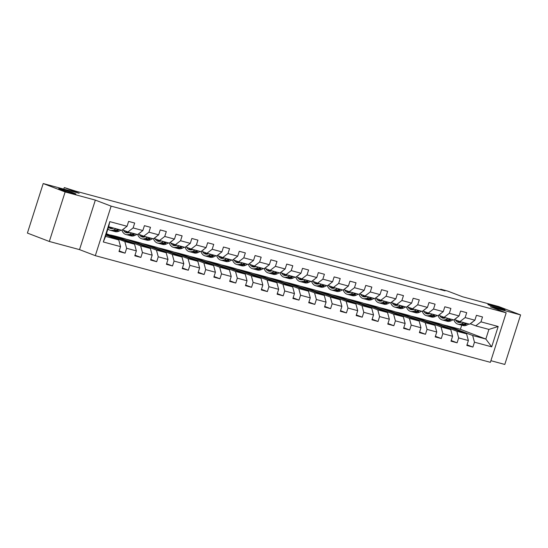 <?xml version="1.0" encoding="UTF-8"?>
<svg xmlns="http://www.w3.org/2000/svg" width="548" height="548" viewBox="0 0 548 548"><rect width="100%" height="100%" fill="white"/><g stroke="black" fill="none" stroke-linecap="round" stroke-linejoin="round"><path stroke-width="0.82" d="M489.974 305.421A9.001 0.452 -162.3 0 1 487.884 304.435A9.001 0.452 -162.3 0 1 493.529 305.791A9.001 0.452 -162.3 0 1 502.948 308.921A9.001 0.452 -162.3 0 1 505.037 309.908A9.001 0.452 -162.3 0 1 499.392 308.551A9.001 0.452 -162.3 0 1 489.974 305.421M60.855 189.553A9.001 0.452 -162.3 0 1 58.766 188.567A9.001 0.452 -162.3 0 1 64.417 189.923A9.001 0.452 -162.3 0 1 73.829 193.06A9.001 0.452 -162.3 0 1 75.919 194.047A9.001 0.452 -162.3 0 1 70.274 192.691A9.001 0.452 -162.3 0 1 60.855 189.553M490.905 360.694L504.797 364.447L520.6 314.922L498.673 306.531L462.69 296.817L447.778 291.111L440.688 289.2L440.544 289.652M95.318 255.663L490.385 362.331L506.188 312.812L111.128 206.137L95.318 255.663L79.529 249.621L95.338 200.102L65.137 191.944L49.327 241.469L79.529 249.621M49.327 241.469L27.4 233.078L43.203 183.553L79.186 193.266L64.274 187.56L63.78 189.108M65.137 191.944L43.203 183.553M442.435 324.608L460.402 329.314L485.836 339.048L488.912 329.41L475.739 325.855L480.959 321.847L482.514 316.956L476.431 315.319L474.876 320.203L465.142 317.573L466.704 312.689L460.621 311.045L459.066 315.936L449.333 313.305L450.894 308.421L444.812 306.777L443.257 311.661L433.523 309.038L435.085 304.154L429.002 302.51L427.447 307.394L417.713 304.77L419.275 299.879L413.192 298.242L411.63 303.126L401.903 300.496L403.465 295.612L397.382 293.975L395.82 298.859L386.093 296.228L387.655 291.344L381.572 289.7L380.011 294.591L370.284 291.961L371.839 287.077L365.763 285.433L364.201 290.317L354.474 287.693L356.029 282.809L349.953 281.165L348.391 286.049L338.664 283.426L340.219 278.535L334.136 276.898L332.581 281.782L322.847 279.151L324.409 274.267L318.326 272.63L316.771 277.514L307.038 274.884L308.599 270L302.517 268.356L300.962 273.247L291.228 270.616L292.79 265.732L286.707 264.088L285.145 268.972L275.418 266.349L276.98 261.464L270.897 259.821L269.335 264.705L259.608 262.081L261.17 257.19L255.087 255.553L253.525 260.437L243.798 257.807L245.353 252.923L239.277 251.285L237.716 256.169L227.989 253.539L229.544 248.655L223.468 247.011L221.906 251.895L212.179 249.272L213.734 244.387L207.658 242.743L206.096 247.628L196.369 245.004L197.924 240.12L191.841 238.476L190.286 243.36L180.552 240.736L182.114 235.846L176.031 234.208L174.476 239.092L164.743 236.462L166.304 231.578L160.222 229.934L158.667 234.825L148.933 232.194L150.495 227.31L144.412 225.666L142.85 230.55L133.123 227.927L134.685 223.043L128.602 221.399L127.04 226.283L109.812 221.632L103.319 241.976L105.572 236.373L118.752 239.935L105.997 235.051M480.959 321.847L498.187 326.498L491.693 346.843L474.465 342.192L472.903 347.076L467.019 344.822M103.319 241.976L120.546 246.627L118.991 251.511L125.074 253.155L126.629 248.271L136.363 250.895L134.801 255.786L140.884 257.423L142.439 252.539L152.173 255.169L150.611 260.053L156.694 261.697L158.249 256.807L167.983 259.437L166.421 264.321L172.504 265.965L174.065 261.081L183.792 263.704L182.231 268.589L188.313 270.233L189.875 265.348L199.602 267.972L198.04 272.863L204.123 274.5L205.685 269.616L215.412 272.246L213.857 277.13L219.933 278.768L221.495 273.884L231.222 276.514L229.667 281.398L235.743 283.042L237.305 278.151L247.032 280.781L245.477 285.666L251.559 287.31L253.114 282.426L262.848 285.049L261.286 289.933L267.369 291.577L268.924 286.693L278.658 289.317L277.096 294.208L283.179 295.845L284.734 290.961L294.468 293.591L292.906 298.475L298.989 300.112L300.544 295.228L310.278 297.859L308.716 302.743L314.799 304.387L316.36 299.496L326.087 302.126L324.526 307.01L330.608 308.654L332.17 303.77L341.897 306.394L340.335 311.278L346.418 312.922L347.98 308.038L357.707 310.661L356.152 315.552L362.228 317.189L363.79 312.305L373.517 314.936L371.962 319.82L378.038 321.464L379.6 316.573L389.327 319.203L387.772 324.087L393.854 325.731L395.409 320.847L405.143 323.471L403.581 328.355L409.664 329.999L411.219 325.115L420.953 327.738L419.391 332.622L425.474 334.266L427.029 329.382L436.763 332.006L435.201 336.897L441.284 338.534L442.846 333.65L452.573 336.28L451.011 341.164L457.094 342.808L458.655 337.917L468.382 340.548L466.821 345.432L472.903 347.076M64.274 187.56L75.754 191.156L445.072 290.872L440.688 289.2M474.876 320.203L469.657 324.211L459.93 321.587L454.443 319.484M441.147 324.115L466.581 333.848L456.854 331.225L431.413 321.491L441.147 324.115M459.93 321.587L465.142 317.573M468.382 340.548L466.581 333.848M458.655 337.917L456.854 331.225M459.066 315.936L453.847 319.943L444.12 317.319L438.633 315.216M425.337 319.847L450.771 329.581L441.044 326.957L415.603 317.224L425.337 319.847M444.12 317.319L449.333 313.305M452.573 336.28L450.771 329.581M442.846 333.65L441.044 326.957M443.257 311.661L438.037 315.675L428.31 313.045L422.823 310.949M409.527 315.579L434.961 325.313L425.234 322.683L399.793 312.949L409.527 315.579M428.31 313.045L433.523 309.038M436.763 332.006L434.961 325.313M427.029 329.382L425.234 322.683M427.447 307.394L422.227 311.408L412.493 308.777L407.013 306.681M393.711 311.312L419.151 321.046L409.425 318.415L383.984 308.682L393.711 311.312M412.493 308.777L417.713 304.77M420.953 327.738L419.151 321.046M411.219 325.115L409.425 318.415M411.63 303.126L406.417 307.14L396.684 304.51L391.197 302.414M377.901 307.044L403.342 316.771L393.608 314.148L368.174 304.414L377.901 307.044M396.684 304.51L401.903 300.496M405.143 323.471L403.342 316.771M395.409 320.847L393.608 314.148M395.82 298.859L390.608 302.866L380.874 300.242L375.387 298.139M362.091 302.77L387.532 312.504L377.798 309.88L352.364 300.146L362.091 302.77M380.874 300.242L386.093 296.228M389.327 319.203L387.532 312.504M379.6 316.573L377.798 309.88M380.011 294.591L374.798 298.598L365.064 295.975L359.577 293.872M346.281 298.502L371.722 308.236L361.988 305.613L336.554 295.879L346.281 298.502M365.064 295.975L370.284 291.961M373.517 314.936L371.722 308.236M363.79 312.305L361.988 305.613M364.201 290.317L358.981 294.331L349.254 291.7L343.767 289.604M330.471 294.235L355.905 303.969L346.178 301.338L320.744 291.605L330.471 294.235M349.254 291.7L354.474 287.693M357.707 310.661L355.905 303.969M347.98 308.038L346.178 301.338M348.391 286.049L343.171 290.063L333.444 287.433L327.957 285.337M314.662 289.967L340.096 299.701L330.369 297.071L304.928 287.337L314.662 289.967M333.444 287.433L338.664 283.426M341.897 306.394L340.096 299.701M332.17 303.77L330.369 297.071M332.581 281.782L327.362 285.796L317.635 283.165L312.148 281.069M298.852 285.7L324.286 295.427L314.559 292.803L289.118 283.069L298.852 285.7M317.635 283.165L322.847 279.151M326.087 302.126L324.286 295.427M316.36 299.496L314.559 292.803M316.771 277.514L311.552 281.521L301.825 278.898L296.338 276.795M283.042 281.425L308.476 291.159L298.749 288.536L273.308 278.802L283.042 281.425M301.825 278.898L307.038 274.884M310.278 297.859L308.476 291.159M300.544 295.228L298.749 288.536M300.962 273.247L295.742 277.254L286.015 274.63L280.528 272.527M267.232 277.158L292.666 286.892L282.939 284.261L257.498 274.534L267.232 277.158M286.015 274.63L291.228 270.616M294.468 293.591L292.666 286.892M284.734 290.961L282.939 284.261M285.145 268.972L279.932 272.986L270.198 270.356L264.718 268.26M251.416 272.89L276.856 282.624L267.123 279.994L241.689 270.26L251.416 272.89M270.198 270.356L275.418 266.349M278.658 289.317L276.856 282.624M268.924 286.693L267.123 279.994M269.335 264.705L264.122 268.719L254.388 266.088L248.902 263.992M235.606 268.623L261.047 278.357L251.313 275.726L225.879 265.992L235.606 268.623M254.388 266.088L259.608 262.081M262.848 285.049L261.047 278.357M253.114 282.426L251.313 275.726M253.525 260.437L248.313 264.451L238.579 261.821L233.092 259.725M219.796 264.348L245.237 274.082L235.503 271.459L210.069 261.725L219.796 264.348M238.579 261.821L243.798 257.807M247.032 280.781L245.237 274.082M237.305 278.151L235.503 271.459M237.716 256.169L232.503 260.177L222.769 257.553L217.282 255.45M203.986 260.081L229.427 269.815L219.693 267.191L194.259 257.457L203.986 260.081M222.769 257.553L227.989 253.539M231.222 276.514L229.427 269.815M221.495 273.884L219.693 267.191M221.906 251.895L216.686 255.909L206.959 253.286L201.472 251.183M188.176 255.813L213.61 265.547L203.883 262.917L178.449 253.19L188.176 255.813M206.959 253.286L212.179 249.272M215.412 272.246L213.61 265.547M205.685 269.616L203.883 262.917M206.096 247.628L200.876 251.642L191.149 249.011L185.662 246.915M172.367 251.546L197.801 261.28L188.074 258.649L162.633 248.915L172.367 251.546M191.149 249.011L196.369 245.004M199.602 267.972L197.801 261.28M189.875 265.348L188.074 258.649M190.286 243.36L185.066 247.374L175.339 244.744L169.853 242.648M156.557 247.278L181.991 257.012L172.264 254.382L146.823 244.648L156.557 247.278M175.339 244.744L180.552 240.736M183.792 263.704L181.991 257.012M174.065 261.081L172.264 254.382M174.476 239.092L169.257 243.1L159.53 240.476L154.043 238.38M140.747 243.004L166.181 252.738L156.454 250.114L131.013 240.38L140.747 243.004M159.53 240.476L164.743 236.462M167.983 259.437L166.181 252.738M158.249 256.807L156.454 250.114M158.667 234.825L153.447 238.832L143.72 236.209L138.233 234.106M124.93 238.736L150.371 248.47L140.644 245.846L115.203 236.113L124.93 238.736M143.72 236.209L148.933 232.194M152.173 255.169L150.371 248.47M142.439 252.539L140.644 245.846M142.85 230.55L137.637 234.565L127.903 231.941L122.423 229.838M106.415 233.736L134.561 244.203L124.828 241.572L106.189 234.441M127.903 231.941L133.123 227.927M136.363 250.895L134.561 244.203M126.629 248.271L124.828 241.572M127.04 226.283L121.827 230.297L108.648 226.742L109.812 221.632M120.546 246.627L118.752 239.935M95.338 200.102L111.128 206.137M520.6 314.922L490.398 306.77L506.188 312.812M108.648 226.742L105.572 236.373M475.739 325.855L470.253 323.758M460.402 329.314L461.724 325.176M447.23 325.759L472.664 335.492L485.836 339.048L491.693 346.843M110.415 234.962L115.203 236.113M126.225 239.229L131.013 240.38M142.035 243.504L146.823 244.648M157.845 247.771L162.633 248.915M173.654 252.039L178.449 253.19M189.464 256.306L194.259 257.457M205.274 260.574L210.069 261.725M221.091 264.848L225.879 265.992M236.9 269.116L241.689 270.26M252.71 273.384L257.498 274.534M268.52 277.651L273.308 278.802M284.33 281.919L289.118 283.069M300.14 286.193L304.928 287.337M315.949 290.461L320.744 291.605M331.759 294.728L336.554 295.879M347.576 298.996L352.364 300.146M363.386 303.263L368.174 304.414M379.195 307.538L383.984 308.682M395.005 311.805L399.793 312.949M410.815 316.073L415.603 317.224M426.625 320.34L431.413 321.491M488.912 329.41L498.187 326.498M474.465 342.192L472.664 335.492M125.074 253.155L119.183 250.902M116.991 237.483L121.738 238.764L115.162 236.243M121.588 239.236L121.738 238.764M140.884 257.423L134.993 255.176M132.801 241.75L137.548 243.031L130.972 240.51M137.397 243.504L137.548 243.031M156.694 261.697L150.81 259.444M148.611 246.018L153.358 247.299L146.782 244.785M153.207 247.778L153.358 247.299M172.504 265.965L166.619 263.711M164.427 250.285L169.174 251.566L162.592 249.052M169.017 252.046L169.174 251.566M188.313 270.233L182.429 267.979M180.237 254.553L184.984 255.841L178.401 253.32M184.834 256.313L184.984 255.841M204.123 274.5L198.239 272.246M196.047 258.827L200.794 260.108L194.211 257.587M200.643 260.581L200.794 260.108M219.933 278.768L214.049 276.521M211.857 263.095L216.604 264.376L210.028 261.855M216.453 264.855L216.604 264.376M235.743 283.042L229.859 280.788M227.667 267.362L232.414 268.643L225.838 266.129M232.263 269.123L232.414 268.643M251.559 287.31L245.668 285.056M243.476 271.63L248.223 272.911L241.647 270.397M248.073 273.39L248.223 272.911M267.369 291.577L261.478 289.323M259.286 275.897L264.033 277.185L257.457 274.664M263.883 277.658L264.033 277.185M283.179 295.845L277.288 293.591M275.096 280.172L279.843 281.453L273.267 278.932M279.692 281.925L279.843 281.453M298.989 300.112L293.105 297.865M290.906 284.439L295.66 285.72L289.077 283.206M295.502 286.2L295.66 285.72M314.799 304.387L308.914 302.133M306.722 288.707L311.47 289.988L304.887 287.474M311.312 290.467L311.47 289.988M330.608 308.654L324.724 306.401M322.532 292.975L327.279 294.255L320.696 291.742M327.129 294.735L327.279 294.255M346.418 312.922L340.534 310.668M338.342 297.249L343.089 298.53L336.506 296.009M342.938 299.002L343.089 298.53M362.228 317.189L356.344 314.936M354.152 301.516L358.899 302.797L352.323 300.277M358.748 303.27L358.899 302.797M378.038 321.464L372.154 319.21M369.962 305.784L374.709 307.065L368.133 304.551M374.558 307.544L374.709 307.065M393.854 325.731L387.963 323.478M385.771 310.052L390.519 311.333L383.943 308.819M390.368 311.812L390.519 311.333M409.664 329.999L403.773 327.745M401.581 314.319L406.328 315.6L399.752 313.086M406.178 316.08L406.328 315.6M425.474 334.266L419.583 332.013M417.391 318.594L422.138 319.874L415.562 317.354M421.987 320.347L422.138 319.874M441.284 338.534L435.4 336.287M433.201 322.861L437.955 324.142L431.372 321.621M437.797 324.615L437.955 324.142M457.094 342.808L451.21 340.555M449.018 327.129L453.765 328.41L447.182 325.896M453.607 328.889L453.765 328.41M113.731 228.112L113.703 228.119A8.932 5.946 105.1 0 1 110.586 228.468A8.932 5.946 105.1 0 1 108.518 227.16M116.128 228.756L113.868 229.818A10.761 7.165 105.1 0 1 110.114 230.235A10.761 7.165 105.1 0 1 107.935 228.989M124.848 227.968A3.726 2.48 105.1 0 1 123.663 228.968L123.382 229.098M121.19 230.126L118.93 231.188A10.761 7.165 105.1 0 1 115.176 231.605L113.251 231.085A10.761 7.165 -74.9 0 0 117.005 230.667L119.265 229.605M118.053 229.276L115.792 230.338A10.761 7.165 105.1 0 1 112.039 230.756L110.114 230.235M109.984 227.098A8.932 5.946 -74.9 0 0 111.587 228.605M112.655 230.879A10.761 7.165 -74.9 0 0 113.251 231.085M112.251 228.564A8.932 5.946 105.1 0 1 111.196 227.427M129.54 232.379L129.513 232.393A8.932 5.946 105.1 0 1 126.396 232.742A8.932 5.946 105.1 0 1 123.506 230.256M131.938 233.023L129.677 234.085A10.761 7.165 105.1 0 1 125.924 234.503A10.761 7.165 105.1 0 1 121.889 230.249M140.658 232.242A3.726 2.48 105.1 0 1 139.473 233.236L139.192 233.366M137 234.393L134.746 235.455A10.761 7.165 105.1 0 1 130.993 235.873L129.061 235.352A10.761 7.165 -74.9 0 0 132.815 234.934L135.075 233.873M133.863 233.544L131.602 234.606A10.761 7.165 105.1 0 1 127.848 235.024L125.924 234.503M125.588 231.051A8.932 5.946 -74.9 0 0 127.396 232.879M128.465 235.147A10.761 7.165 -74.9 0 0 129.061 235.352M128.061 232.832A8.932 5.946 105.1 0 1 126.917 231.557M145.35 236.647L145.323 236.661A8.932 5.946 105.1 0 1 142.206 237.01A8.932 5.946 105.1 0 1 139.315 234.523M147.748 237.298L145.487 238.353A10.761 7.165 105.1 0 1 141.733 238.777A10.761 7.165 105.1 0 1 137.699 234.517M156.468 236.51A3.726 2.48 105.1 0 1 155.283 237.503L155.002 237.633M152.817 238.661L150.556 239.723A10.761 7.165 105.1 0 1 146.802 240.14L144.877 239.62A10.761 7.165 -74.9 0 0 148.631 239.202L150.885 238.14M149.673 237.811L147.412 238.873A10.761 7.165 105.1 0 1 143.658 239.291L141.733 238.777M141.398 235.318A8.932 5.946 -74.9 0 0 143.206 237.147M144.275 239.421A10.761 7.165 -74.9 0 0 144.877 239.62M143.871 237.106A8.932 5.946 105.1 0 1 142.727 235.832M161.16 240.915L161.133 240.928A8.932 5.946 105.1 0 1 158.023 241.278A8.932 5.946 105.1 0 1 155.132 238.791M163.557 241.565L161.297 242.62A10.761 7.165 105.1 0 1 157.543 243.045A10.761 7.165 105.1 0 1 153.508 238.784M172.278 240.778A3.726 2.48 105.1 0 1 171.092 241.778L170.812 241.908M168.626 242.935L166.366 243.99A10.761 7.165 105.1 0 1 162.612 244.408L160.687 243.894A10.761 7.165 -74.9 0 0 164.441 243.47L166.702 242.415M165.482 242.086L163.222 243.141A10.761 7.165 105.1 0 1 159.468 243.565L157.543 243.045M157.208 239.592A8.932 5.946 -74.9 0 0 159.016 241.415M160.084 243.689A10.761 7.165 -74.9 0 0 160.687 243.894M159.68 241.373A8.932 5.946 105.1 0 1 158.536 240.099M176.97 245.189L176.949 245.196A8.932 5.946 105.1 0 1 173.832 245.545A8.932 5.946 105.1 0 1 170.942 243.059M179.367 245.833L177.107 246.895A10.761 7.165 105.1 0 1 173.353 247.312A10.761 7.165 105.1 0 1 169.318 243.052M188.094 245.045A3.726 2.48 105.1 0 1 186.902 246.045L186.628 246.175M184.436 247.203L182.176 248.258A10.761 7.165 105.1 0 1 178.422 248.682L176.497 248.162A10.761 7.165 -74.9 0 0 180.251 247.737L182.511 246.682M181.292 246.353L179.032 247.415A10.761 7.165 105.1 0 1 175.278 247.833L173.353 247.312M173.024 243.86A8.932 5.946 -74.9 0 0 174.826 245.682M175.901 247.956A10.761 7.165 -74.9 0 0 176.497 248.162M175.49 245.641A8.932 5.946 105.1 0 1 174.346 244.367M192.78 249.456L192.759 249.463A8.932 5.946 105.1 0 1 189.642 249.813A8.932 5.946 105.1 0 1 186.752 247.333M195.177 250.1L192.917 251.162A10.761 7.165 105.1 0 1 189.163 251.58A10.761 7.165 105.1 0 1 185.128 247.326M203.904 249.319A3.726 2.48 105.1 0 1 202.712 250.313L202.438 250.443M200.246 251.47L197.986 252.532A10.761 7.165 105.1 0 1 194.232 252.95L192.307 252.429A10.761 7.165 -74.9 0 0 196.061 252.012L198.321 250.95M197.102 250.621L194.841 251.683A10.761 7.165 105.1 0 1 191.088 252.101L189.163 251.58M188.834 248.128A8.932 5.946 -74.9 0 0 190.636 249.957M191.711 252.224A10.761 7.165 -74.9 0 0 192.307 252.429M191.3 249.909A8.932 5.946 105.1 0 1 190.163 248.634M208.589 253.724L208.569 253.738A8.932 5.946 105.1 0 1 205.452 254.087A8.932 5.946 105.1 0 1 202.561 251.601M210.987 254.368L208.726 255.43A10.761 7.165 105.1 0 1 204.973 255.848A10.761 7.165 105.1 0 1 200.945 251.594M219.714 253.587A3.726 2.48 105.1 0 1 218.522 254.58L218.248 254.71M216.056 255.738L213.795 256.8A10.761 7.165 105.1 0 1 210.042 257.218L208.117 256.697A10.761 7.165 -74.9 0 0 211.871 256.279L214.131 255.217M212.912 254.889L210.651 255.95A10.761 7.165 105.1 0 1 206.897 256.368L204.973 255.848M204.644 252.395A8.932 5.946 -74.9 0 0 206.445 254.224M207.521 256.491A10.761 7.165 -74.9 0 0 208.117 256.697M207.11 254.176A8.932 5.946 105.1 0 1 205.973 252.902M224.406 257.992L224.379 258.005A8.932 5.946 105.1 0 1 221.262 258.355A8.932 5.946 105.1 0 1 218.371 255.868M226.797 258.642L224.536 259.697A10.761 7.165 105.1 0 1 220.782 260.122A10.761 7.165 105.1 0 1 216.755 255.861M235.524 257.855A3.726 2.48 105.1 0 1 234.339 258.848L234.058 258.978M231.866 260.005L229.605 261.067A10.761 7.165 105.1 0 1 225.851 261.485L223.927 260.964A10.761 7.165 -74.9 0 0 227.68 260.547L229.941 259.485M228.721 259.163L226.468 260.218A10.761 7.165 105.1 0 1 222.714 260.636L220.782 260.122M220.454 256.663A8.932 5.946 -74.9 0 0 222.255 258.492M223.331 260.766A10.761 7.165 -74.9 0 0 223.927 260.964M222.92 258.451A8.932 5.946 105.1 0 1 221.782 257.176M240.216 262.259L240.188 262.273A8.932 5.946 105.1 0 1 237.072 262.622A8.932 5.946 105.1 0 1 234.181 260.136M242.606 262.91L240.353 263.965A10.761 7.165 105.1 0 1 236.599 264.389A10.761 7.165 105.1 0 1 232.564 260.129M251.333 262.122A3.726 2.48 105.1 0 1 250.148 263.122L249.867 263.252M247.675 264.28L245.415 265.335A10.761 7.165 105.1 0 1 241.661 265.759L239.736 265.239A10.761 7.165 -74.9 0 0 243.49 264.814L245.751 263.759M244.538 263.43L242.278 264.485A10.761 7.165 105.1 0 1 238.524 264.91L236.599 264.389M236.263 260.937A8.932 5.946 -74.9 0 0 238.072 262.759M239.14 265.033A10.761 7.165 -74.9 0 0 239.736 265.239M238.729 262.718A8.932 5.946 105.1 0 1 237.592 261.444M256.026 266.534L255.998 266.54A8.932 5.946 105.1 0 1 252.881 266.89A8.932 5.946 105.1 0 1 249.991 264.403M258.423 267.177L256.163 268.239A10.761 7.165 105.1 0 1 252.409 268.657A10.761 7.165 105.1 0 1 248.374 264.396M267.143 266.39A3.726 2.48 105.1 0 1 265.958 267.39L265.677 267.52M263.485 268.547L261.225 269.602A10.761 7.165 105.1 0 1 257.471 270.027L255.546 269.506A10.761 7.165 -74.9 0 0 259.3 269.082L261.56 268.027M260.348 267.698L258.087 268.76A10.761 7.165 105.1 0 1 254.334 269.178L252.409 268.657M252.073 265.205A8.932 5.946 -74.9 0 0 253.882 267.027M254.95 269.301A10.761 7.165 -74.9 0 0 255.546 269.506M254.546 266.986A8.932 5.946 105.1 0 1 253.402 265.712M271.835 270.801L271.808 270.815A8.932 5.946 105.1 0 1 268.691 271.157A8.932 5.946 105.1 0 1 265.801 268.678M274.233 271.445L271.972 272.507A10.761 7.165 105.1 0 1 268.219 272.925A10.761 7.165 105.1 0 1 264.184 268.671M282.953 270.664A3.726 2.48 105.1 0 1 281.768 271.657L281.487 271.787M279.295 272.815L277.041 273.877A10.761 7.165 105.1 0 1 273.288 274.295L271.356 273.774A10.761 7.165 -74.9 0 0 275.11 273.356L277.37 272.294M276.158 271.966L273.897 273.027A10.761 7.165 105.1 0 1 270.143 273.445L268.219 272.925M267.883 269.472A8.932 5.946 -74.9 0 0 269.691 271.301M270.76 273.568A10.761 7.165 -74.9 0 0 271.356 273.774M270.356 271.253A8.932 5.946 105.1 0 1 269.212 269.979M287.645 275.069L287.618 275.082A8.932 5.946 105.1 0 1 284.501 275.432A8.932 5.946 105.1 0 1 281.61 272.945M290.043 275.713L287.782 276.774A10.761 7.165 105.1 0 1 284.028 277.192A10.761 7.165 105.1 0 1 279.994 272.938M298.763 274.932A3.726 2.48 105.1 0 1 297.578 275.925L297.297 276.055M295.112 277.083L292.851 278.144A10.761 7.165 105.1 0 1 289.097 278.562L287.173 278.041A10.761 7.165 -74.9 0 0 290.926 277.624L293.18 276.562M291.968 276.233L289.707 277.295A10.761 7.165 105.1 0 1 285.953 277.713L284.028 277.192M283.693 273.74A8.932 5.946 -74.9 0 0 285.501 275.569M286.57 277.836A10.761 7.165 -74.9 0 0 287.173 278.041M286.166 275.528A8.932 5.946 105.1 0 1 285.022 274.247M303.455 279.336L303.428 279.35A8.932 5.946 105.1 0 1 300.318 279.699A8.932 5.946 105.1 0 1 297.427 277.213M305.853 279.987L303.592 281.042A10.761 7.165 105.1 0 1 299.838 281.466A10.761 7.165 105.1 0 1 295.804 277.206M314.573 279.199A3.726 2.48 105.1 0 1 313.388 280.192L313.114 280.323M310.921 281.35L308.661 282.412A10.761 7.165 105.1 0 1 304.907 282.83L302.982 282.309A10.761 7.165 -74.9 0 0 306.736 281.891L308.997 280.829M307.777 280.508L305.517 281.562A10.761 7.165 105.1 0 1 301.763 281.98L299.838 281.466M299.503 278.007A8.932 5.946 -74.9 0 0 301.311 279.836M302.38 282.11A10.761 7.165 -74.9 0 0 302.982 282.309M301.975 279.795A8.932 5.946 105.1 0 1 300.831 278.521M319.265 283.604L319.244 283.617A8.932 5.946 105.1 0 1 316.127 283.967A8.932 5.946 105.1 0 1 313.237 281.48M321.662 284.254L319.402 285.309A10.761 7.165 105.1 0 1 315.648 285.734A10.761 7.165 105.1 0 1 311.613 281.473M330.389 283.467A3.726 2.48 105.1 0 1 329.197 284.467L328.923 284.597M326.731 285.624L324.471 286.679A10.761 7.165 105.1 0 1 320.717 287.104L318.792 286.583A10.761 7.165 -74.9 0 0 322.546 286.159L324.806 285.104M323.587 284.775L321.327 285.83A10.761 7.165 105.1 0 1 317.573 286.255L315.648 285.734M315.319 282.282A8.932 5.946 -74.9 0 0 317.121 284.104M318.196 286.378A10.761 7.165 -74.9 0 0 318.792 286.583M317.785 284.063A8.932 5.946 105.1 0 1 316.641 282.789M335.075 287.878L335.054 287.885A8.932 5.946 105.1 0 1 331.937 288.234A8.932 5.946 105.1 0 1 329.047 285.755M337.472 288.522L335.212 289.584A10.761 7.165 105.1 0 1 331.458 290.002A10.761 7.165 105.1 0 1 327.423 285.741M346.199 287.734A3.726 2.48 105.1 0 1 345.007 288.734L344.733 288.865M342.541 289.892L340.281 290.947A10.761 7.165 105.1 0 1 336.527 291.372L334.602 290.851A10.761 7.165 -74.9 0 0 338.356 290.433L340.616 289.371M339.397 289.043L337.136 290.104A10.761 7.165 105.1 0 1 333.383 290.522L331.458 290.002M331.129 286.549A8.932 5.946 -74.9 0 0 332.931 288.371M334.006 290.646A10.761 7.165 -74.9 0 0 334.602 290.851M333.595 288.33A8.932 5.946 105.1 0 1 332.458 287.056M350.884 292.146L350.864 292.159A8.932 5.946 105.1 0 1 347.747 292.502A8.932 5.946 105.1 0 1 344.856 290.022M353.282 292.79L351.021 293.851A10.761 7.165 105.1 0 1 347.268 294.269A10.761 7.165 105.1 0 1 343.24 290.015M362.009 292.009A3.726 2.48 105.1 0 1 360.824 293.002L360.543 293.132M358.351 294.16L356.09 295.221A10.761 7.165 105.1 0 1 352.337 295.639L350.412 295.119A10.761 7.165 -74.9 0 0 354.166 294.701L356.426 293.639M355.207 293.31L352.946 294.372A10.761 7.165 105.1 0 1 349.192 294.79L347.268 294.269M346.939 290.817A8.932 5.946 -74.9 0 0 348.74 292.646M349.816 294.913A10.761 7.165 -74.9 0 0 350.412 295.119M349.405 292.598A8.932 5.946 105.1 0 1 348.268 291.324M366.701 296.413L366.674 296.427A8.932 5.946 105.1 0 1 363.557 296.776A8.932 5.946 105.1 0 1 360.666 294.29M369.092 297.057L366.831 298.119A10.761 7.165 105.1 0 1 363.077 298.537A10.761 7.165 105.1 0 1 359.05 294.283M377.819 296.276A3.726 2.48 105.1 0 1 376.634 297.269L376.353 297.4M374.161 298.427L371.9 299.489A10.761 7.165 105.1 0 1 368.146 299.907L366.222 299.386A10.761 7.165 -74.9 0 0 369.975 298.968L372.236 297.906M371.017 297.578L368.763 298.639A10.761 7.165 105.1 0 1 365.009 299.057L363.077 298.537M362.749 295.084A8.932 5.946 -74.9 0 0 364.55 296.913M365.626 299.181A10.761 7.165 -74.9 0 0 366.222 299.386M365.215 296.872A8.932 5.946 105.1 0 1 364.078 295.591M382.511 300.681L382.483 300.694A8.932 5.946 105.1 0 1 379.367 301.044A8.932 5.946 105.1 0 1 376.476 298.557M384.901 301.332L382.648 302.386A10.761 7.165 105.1 0 1 378.894 302.811A10.761 7.165 105.1 0 1 374.859 298.55M393.628 300.544A3.726 2.48 105.1 0 1 392.443 301.537L392.163 301.674M389.971 302.695L387.71 303.756A10.761 7.165 105.1 0 1 383.956 304.174L382.031 303.654A10.761 7.165 -74.9 0 0 385.785 303.236L388.046 302.181M386.833 301.852L384.573 302.907A10.761 7.165 105.1 0 1 380.819 303.332L378.894 302.811M378.558 299.352A8.932 5.946 -74.9 0 0 380.367 301.181M381.435 303.455A10.761 7.165 -74.9 0 0 382.031 303.654M381.024 301.14A8.932 5.946 105.1 0 1 379.887 299.866M398.321 304.948L398.293 304.962A8.932 5.946 105.1 0 1 395.177 305.311A8.932 5.946 105.1 0 1 392.286 302.825M400.718 305.599L398.458 306.661A10.761 7.165 105.1 0 1 394.704 307.079A10.761 7.165 105.1 0 1 390.669 302.818M409.438 304.811A3.726 2.48 105.1 0 1 408.253 305.811L407.972 305.942M405.78 306.969L403.52 308.024A10.761 7.165 105.1 0 1 399.766 308.449L397.841 307.928A10.761 7.165 -74.9 0 0 401.595 307.503L403.855 306.448M402.643 306.12L400.383 307.175A10.761 7.165 105.1 0 1 396.629 307.599L394.704 307.079M394.368 303.626A8.932 5.946 -74.9 0 0 396.177 305.448M397.245 307.723A10.761 7.165 -74.9 0 0 397.841 307.928M396.841 305.407A8.932 5.946 105.1 0 1 395.697 304.133M414.13 309.223L414.103 309.23A8.932 5.946 105.1 0 1 410.986 309.579A8.932 5.946 105.1 0 1 408.096 307.099M416.528 309.867L414.267 310.928A10.761 7.165 105.1 0 1 410.514 311.346A10.761 7.165 105.1 0 1 406.479 307.086M425.248 309.079A3.726 2.48 105.1 0 1 424.063 310.079L423.782 310.209M421.59 311.237L419.336 312.291A10.761 7.165 105.1 0 1 415.583 312.716L413.651 312.196A10.761 7.165 -74.9 0 0 417.405 311.778L419.665 310.716M418.453 310.387L416.192 311.449A10.761 7.165 105.1 0 1 412.439 311.867L410.514 311.346M410.178 307.894A8.932 5.946 -74.9 0 0 411.986 309.716M413.055 311.99A10.761 7.165 -74.9 0 0 413.651 312.196M412.651 309.675A8.932 5.946 105.1 0 1 411.507 308.401M429.94 313.49L429.913 313.504A8.932 5.946 105.1 0 1 426.803 313.853A8.932 5.946 105.1 0 1 423.905 311.367M432.338 314.134L430.077 315.196A10.761 7.165 105.1 0 1 426.323 315.614A10.761 7.165 105.1 0 1 422.289 311.36M441.058 313.353A3.726 2.48 105.1 0 1 439.873 314.346L439.592 314.477M437.407 315.504L435.146 316.566A10.761 7.165 105.1 0 1 431.392 316.984L429.468 316.463A10.761 7.165 -74.9 0 0 433.221 316.045L435.475 314.984M434.263 314.655L432.002 315.716A10.761 7.165 105.1 0 1 428.248 316.134L426.323 315.614M425.988 312.161A8.932 5.946 -74.9 0 0 427.796 313.99M428.865 316.258A10.761 7.165 -74.9 0 0 429.468 316.463M428.461 313.942A8.932 5.946 105.1 0 1 427.317 312.668M445.75 317.758L445.73 317.772A8.932 5.946 105.1 0 1 442.613 318.121A8.932 5.946 105.1 0 1 439.722 315.634M448.148 318.409L445.887 319.463A10.761 7.165 105.1 0 1 442.133 319.881A10.761 7.165 105.1 0 1 438.099 315.627M456.874 317.621A3.726 2.48 105.1 0 1 455.683 318.614L455.409 318.744M453.217 319.772L450.956 320.833A10.761 7.165 105.1 0 1 447.202 321.251L445.277 320.731A10.761 7.165 -74.9 0 0 449.031 320.313L451.292 319.251M450.072 318.922L447.812 319.984A10.761 7.165 105.1 0 1 444.058 320.402L442.133 319.881M441.804 316.429A8.932 5.946 -74.9 0 0 443.606 318.258M444.681 320.525A10.761 7.165 -74.9 0 0 445.277 320.731M444.27 318.217A8.932 5.946 105.1 0 1 443.127 316.936M461.56 322.025L461.539 322.039A8.932 5.946 105.1 0 1 458.423 322.388A8.932 5.946 105.1 0 1 455.532 319.902M463.957 322.676L461.697 323.731A10.761 7.165 105.1 0 1 457.943 324.156A10.761 7.165 105.1 0 1 453.908 319.895M472.684 321.888A3.726 2.48 105.1 0 1 471.492 322.888L471.218 323.019M469.026 324.039L466.766 325.101A10.761 7.165 105.1 0 1 463.012 325.519L461.087 325.005A10.761 7.165 -74.9 0 0 464.841 324.58L467.102 323.526M465.882 323.197L463.622 324.252A10.761 7.165 105.1 0 1 459.868 324.676L457.943 324.156M457.614 320.703A8.932 5.946 -74.9 0 0 459.416 322.525M460.491 324.8A10.761 7.165 -74.9 0 0 461.087 325.005M460.08 322.484A8.932 5.946 105.1 0 1 458.936 321.21M115.792 230.338L113.868 229.818M118.93 231.188L117.005 230.667M131.602 234.606L129.677 234.085M134.746 235.455L132.815 234.934M147.412 238.873L145.487 238.353M150.556 239.723L148.631 239.202M163.222 243.141L161.297 242.62M166.366 243.99L164.441 243.47M179.032 247.415L177.107 246.895M182.176 248.258L180.251 247.737M194.841 251.683L192.917 251.162M197.986 252.532L196.061 252.012M210.651 255.95L208.726 255.43M213.795 256.8L211.871 256.279M226.468 260.218L224.536 259.697M229.605 261.067L227.68 260.547M242.278 264.485L240.353 263.965M245.415 265.335L243.49 264.814M258.087 268.76L256.163 268.239M261.225 269.602L259.3 269.082M273.897 273.027L271.972 272.507M277.041 273.877L275.11 273.356M289.707 277.295L287.782 276.774M292.851 278.144L290.926 277.624M305.517 281.562L303.592 281.042M308.661 282.412L306.736 281.891M321.327 285.83L319.402 285.309M324.471 286.679L322.546 286.159M337.136 290.104L335.212 289.584M340.281 290.947L338.356 290.433M352.946 294.372L351.021 293.851M356.09 295.221L354.166 294.701M368.763 298.639L366.831 298.119M371.9 299.489L369.975 298.968M384.573 302.907L382.648 302.386M387.71 303.756L385.785 303.236M400.383 307.175L398.458 306.661M403.52 308.024L401.595 307.503M416.192 311.449L414.267 310.928M419.336 312.291L417.405 311.778M432.002 315.716L430.077 315.196M435.146 316.566L433.221 316.045M447.812 319.984L445.887 319.463M450.956 320.833L449.031 320.313M463.622 324.252L461.697 323.731M466.766 325.101L464.841 324.58"/></g></svg>
